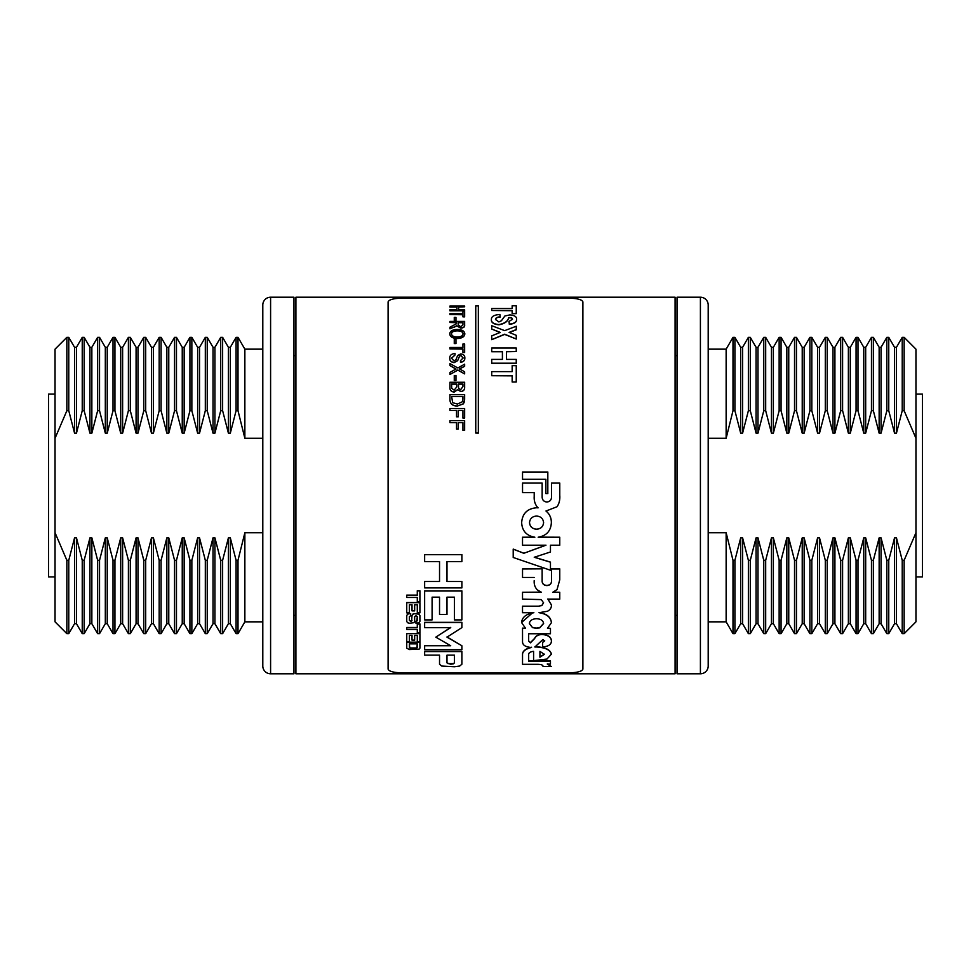 <?xml version="1.0" encoding="UTF-8"?>
<svg xmlns="http://www.w3.org/2000/svg" width="971" height="971" viewBox="0 0 971 971"><rect width="100%" height="100%" fill="white"/><g stroke="black" fill="none" stroke-linecap="round" stroke-linejoin="round"><path stroke-width="1.46" d="M270.593 297.211A7.792 7.792 0 0 0 262.801 305.003L262.801 665.997A7.792 7.792 0 0 0 270.593 673.789L293.97 673.789L293.97 297.211L270.593 297.211L270.593 673.789M213.013 433.151L213.013 347.302L214.931 347.302L220.708 337.338L222.626 337.338L222.626 410.721L220.708 410.721L214.931 433.151L213.013 433.151L207.236 410.721L205.318 410.721L199.541 433.151L197.635 433.151L191.857 410.721L189.94 410.721L184.162 433.151L182.245 433.151L176.467 410.721L174.549 410.721L168.772 433.151L166.854 433.151L161.089 410.721L159.171 410.721L153.394 433.151L151.476 433.151L145.699 410.721L143.781 410.721L138.003 433.151L136.086 433.151L130.32 410.721L128.403 410.721L122.625 433.151L120.707 433.151L114.93 410.721L113.012 410.721L107.235 433.151L105.317 433.151L99.54 410.721L97.634 410.721L91.857 433.151L89.939 433.151L84.161 410.721L82.244 410.721L76.466 433.151L74.549 433.151L68.771 410.721L66.853 410.721L55.044 438.273L55.044 532.727L66.853 560.279L66.853 633.662L68.771 633.662L74.549 623.698L76.466 623.698L82.244 633.662L84.161 633.662L89.939 623.698L91.857 623.698L97.634 633.662L99.54 633.662L105.317 623.698L107.235 623.698L113.012 633.662L114.93 633.662L120.707 623.698L122.625 623.698L128.403 633.662L130.32 633.662L136.086 623.698L138.003 623.698L143.781 633.662L145.699 633.662L151.476 623.698L153.394 623.698L159.171 633.662L161.089 633.662L166.854 623.698L168.772 623.698L174.549 633.662L176.467 633.662L182.245 623.698L184.162 623.698L189.94 633.662L191.857 633.662L197.635 623.698L199.541 623.698L205.318 633.662L207.236 633.662L213.013 623.698L214.931 623.698L220.708 633.662L222.626 633.662L228.403 623.698L230.321 623.698L236.087 633.662L238.004 633.662L244.862 621.841L262.801 621.841M228.403 433.151L228.403 347.302L230.321 347.302L236.087 337.338L238.004 337.338L238.004 410.721L236.087 410.721L230.321 433.151L228.403 433.151L222.626 410.721M262.801 438.273L244.862 438.273L244.862 349.159L262.801 349.159M293.97 615.347L295.912 615.347M293.97 355.653L295.912 355.653M55.044 394.08L48.55 394.08L48.55 576.92L55.044 576.92M55.044 438.273L55.044 349.159L66.853 337.338L68.771 337.338L68.771 410.721M74.549 433.151L74.549 347.302L76.466 347.302L82.244 337.338L84.161 337.338L84.161 410.721M89.939 433.151L89.939 347.302L91.857 347.302L97.634 337.338L99.54 337.338L99.54 410.721M105.317 433.151L105.317 347.302L107.235 347.302L113.012 337.338L114.93 337.338L114.93 410.721M120.707 433.151L120.707 347.302L122.625 347.302L128.403 337.338L130.32 337.338L130.32 410.721M136.086 433.151L136.086 347.302L138.003 347.302L143.781 337.338L145.699 337.338L145.699 410.721M151.476 433.151L151.476 347.302L153.394 347.302L159.171 337.338L161.089 337.338L161.089 410.721M166.854 433.151L166.854 347.302L168.772 347.302L174.549 337.338L176.467 337.338L176.467 410.721M182.245 433.151L182.245 347.302L184.162 347.302L189.94 337.338L191.857 337.338L191.857 410.721M197.635 433.151L197.635 347.302L199.541 347.302L205.318 337.338L207.236 337.338L207.236 410.721M207.236 633.662L207.236 560.279L213.013 537.849L214.931 537.849L214.931 623.698M213.013 537.849L213.013 623.698M207.236 560.279L205.318 560.279L205.318 633.662M191.857 633.662L191.857 560.279L197.635 537.849L199.541 537.849L205.318 560.279M199.541 537.849L199.541 623.698M197.635 537.849L197.635 623.698M191.857 560.279L189.94 560.279L189.94 633.662M176.467 633.662L176.467 560.279L182.245 537.849L184.162 537.849L189.94 560.279M184.162 537.849L184.162 623.698M182.245 537.849L182.245 623.698M176.467 560.279L174.549 560.279L174.549 633.662M161.089 633.662L161.089 560.279L166.854 537.849L168.772 537.849L174.549 560.279M168.772 537.849L168.772 623.698M166.854 537.849L166.854 623.698M161.089 560.279L159.171 560.279L159.171 633.662M145.699 633.662L145.699 560.279L151.476 537.849L153.394 537.849L159.171 560.279M153.394 537.849L153.394 623.698M151.476 537.849L151.476 623.698M145.699 560.279L143.781 560.279L143.781 633.662M130.32 633.662L130.32 560.279L136.086 537.849L138.003 537.849L143.781 560.279M138.003 537.849L138.003 623.698M136.086 537.849L136.086 623.698M130.32 560.279L128.403 560.279L128.403 633.662M114.93 633.662L114.93 560.279L120.707 537.849L122.625 537.849L128.403 560.279M122.625 537.849L122.625 623.698M120.707 537.849L120.707 623.698M114.93 560.279L113.012 560.279L113.012 633.662M99.54 633.662L99.54 560.279L105.317 537.849L107.235 537.849L113.012 560.279M107.235 537.849L107.235 623.698M105.317 537.849L105.317 623.698M99.54 560.279L97.634 560.279L97.634 633.662M84.161 633.662L84.161 560.279L89.939 537.849L91.857 537.849L97.634 560.279M91.857 537.849L91.857 623.698M89.939 537.849L89.939 623.698M84.161 560.279L82.244 560.279L82.244 633.662M68.771 633.662L68.771 560.279L74.549 537.849L76.466 537.849L82.244 560.279M76.466 537.849L76.466 623.698M74.549 537.849L74.549 623.698M68.771 560.279L66.853 560.279M55.044 532.727L55.044 621.841L66.853 633.662M238.004 633.662L238.004 560.279L244.862 532.727L262.801 532.727M244.862 532.727L244.862 621.841M244.862 438.273L238.004 410.721M238.004 560.279L236.087 560.279L236.087 633.662M222.626 633.662L222.626 560.279L228.403 537.849L230.321 537.849L236.087 560.279M230.321 537.849L230.321 623.698M228.403 537.849L228.403 623.698M222.626 560.279L220.708 560.279L220.708 633.662M214.931 537.849L220.708 560.279M214.931 347.302L214.931 433.151M205.318 337.338L205.318 410.721M199.541 347.302L199.541 433.151M189.94 337.338L189.94 410.721M184.162 347.302L184.162 433.151M174.549 337.338L174.549 410.721M168.772 347.302L168.772 433.151M159.171 337.338L159.171 410.721M153.394 347.302L153.394 433.151M143.781 337.338L143.781 410.721M138.003 347.302L138.003 433.151M128.403 337.338L128.403 410.721M122.625 347.302L122.625 433.151M113.012 337.338L113.012 410.721M107.235 347.302L107.235 433.151M97.634 337.338L97.634 410.721M91.857 347.302L91.857 433.151M82.244 337.338L82.244 410.721M76.466 347.302L76.466 433.151M66.853 337.338L66.853 410.721M236.087 337.338L236.087 410.721M230.321 347.302L230.321 433.151M220.708 337.338L220.708 410.721M708.199 334.073L708.199 636.927M700.407 673.789A7.792 7.792 0 0 0 708.199 665.997L708.199 305.003A7.792 7.792 0 0 0 700.407 297.211L677.03 297.211L677.03 673.789L700.407 673.789L700.407 297.211M757.987 537.849L757.987 623.698L756.069 623.698L750.292 633.662L748.374 633.662L748.374 560.279L750.292 560.279L756.069 537.849L757.987 537.849L763.764 560.279L765.682 560.279L771.46 537.849L773.365 537.849L779.143 560.279L781.06 560.279L786.838 537.849L788.755 537.849L794.533 560.279L796.451 560.279L802.228 537.849L804.146 537.849L809.911 560.279L811.829 560.279L817.606 537.849L819.524 537.849L825.301 560.279L827.219 560.279L832.997 537.849L834.914 537.849L840.68 560.279L842.597 560.279L848.375 537.849L850.293 537.849L856.07 560.279L857.988 560.279L863.765 537.849L865.683 537.849L871.46 560.279L873.366 560.279L879.143 537.849L881.061 537.849L886.839 560.279L888.756 560.279L894.534 537.849L896.451 537.849L902.229 560.279L904.147 560.279L915.956 532.727L915.956 438.273L904.147 410.721L904.147 337.338L902.229 337.338L896.451 347.302L894.534 347.302L888.756 337.338L886.839 337.338L881.061 347.302L879.143 347.302L873.366 337.338L871.46 337.338L865.683 347.302L863.765 347.302L857.988 337.338L856.07 337.338L850.293 347.302L848.375 347.302L842.597 337.338L840.68 337.338L834.914 347.302L832.997 347.302L827.219 337.338L825.301 337.338L819.524 347.302L817.606 347.302L811.829 337.338L809.911 337.338L804.146 347.302L802.228 347.302L796.451 337.338L794.533 337.338L788.755 347.302L786.838 347.302L781.06 337.338L779.143 337.338L773.365 347.302L771.46 347.302L765.682 337.338L763.764 337.338L757.987 347.302L756.069 347.302L750.292 337.338L748.374 337.338L742.597 347.302L740.679 347.302L734.913 337.338L732.996 337.338L726.138 349.159L708.199 349.159M742.597 537.849L742.597 623.698L740.679 623.698L734.913 633.662L732.996 633.662L732.996 560.279L734.913 560.279L740.679 537.849L742.597 537.849L748.374 560.279M732.996 337.338L732.996 410.721L726.138 438.273L708.199 438.273L708.199 532.727L726.138 532.727L726.138 621.841L708.199 621.841M677.03 355.653L675.088 355.653M677.03 615.347L675.088 615.347M915.956 576.92L922.45 576.92L922.45 394.08L915.956 394.08M915.956 532.727L915.956 621.841L904.147 633.662L902.229 633.662L902.229 560.279M896.451 537.849L896.451 623.698L894.534 623.698L888.756 633.662L886.839 633.662L886.839 560.279M881.061 537.849L881.061 623.698L879.143 623.698L873.366 633.662L871.46 633.662L871.46 560.279M865.683 537.849L865.683 623.698L863.765 623.698L857.988 633.662L856.07 633.662L856.07 560.279M850.293 537.849L850.293 623.698L848.375 623.698L842.597 633.662L840.68 633.662L840.68 560.279M834.914 537.849L834.914 623.698L832.997 623.698L827.219 633.662L825.301 633.662L825.301 560.279M819.524 537.849L819.524 623.698L817.606 623.698L811.829 633.662L809.911 633.662L809.911 560.279M804.146 537.849L804.146 623.698L802.228 623.698L796.451 633.662L794.533 633.662L794.533 560.279M788.755 537.849L788.755 623.698L786.838 623.698L781.06 633.662L779.143 633.662L779.143 560.279M773.365 537.849L773.365 623.698L771.46 623.698L765.682 633.662L763.764 633.662L763.764 560.279M763.764 337.338L763.764 410.721L757.987 433.151L756.069 433.151L756.069 347.302M757.987 433.151L757.987 347.302M763.764 410.721L765.682 410.721L765.682 337.338M779.143 337.338L779.143 410.721L773.365 433.151L771.46 433.151L765.682 410.721M771.46 433.151L771.46 347.302M773.365 433.151L773.365 347.302M779.143 410.721L781.06 410.721L781.06 337.338M794.533 337.338L794.533 410.721L788.755 433.151L786.838 433.151L781.06 410.721M786.838 433.151L786.838 347.302M788.755 433.151L788.755 347.302M794.533 410.721L796.451 410.721L796.451 337.338M809.911 337.338L809.911 410.721L804.146 433.151L802.228 433.151L796.451 410.721M802.228 433.151L802.228 347.302M804.146 433.151L804.146 347.302M809.911 410.721L811.829 410.721L811.829 337.338M825.301 337.338L825.301 410.721L819.524 433.151L817.606 433.151L811.829 410.721M817.606 433.151L817.606 347.302M819.524 433.151L819.524 347.302M825.301 410.721L827.219 410.721L827.219 337.338M840.68 337.338L840.68 410.721L834.914 433.151L832.997 433.151L827.219 410.721M832.997 433.151L832.997 347.302M834.914 433.151L834.914 347.302M840.68 410.721L842.597 410.721L842.597 337.338M856.07 337.338L856.07 410.721L850.293 433.151L848.375 433.151L842.597 410.721M848.375 433.151L848.375 347.302M850.293 433.151L850.293 347.302M856.07 410.721L857.988 410.721L857.988 337.338M871.46 337.338L871.46 410.721L865.683 433.151L863.765 433.151L857.988 410.721M863.765 433.151L863.765 347.302M865.683 433.151L865.683 347.302M871.46 410.721L873.366 410.721L873.366 337.338M886.839 337.338L886.839 410.721L881.061 433.151L879.143 433.151L873.366 410.721M879.143 433.151L879.143 347.302M881.061 433.151L881.061 347.302M886.839 410.721L888.756 410.721L888.756 337.338M902.229 337.338L902.229 410.721L896.451 433.151L894.534 433.151L888.756 410.721M894.534 433.151L894.534 347.302M896.451 433.151L896.451 347.302M902.229 410.721L904.147 410.721M915.956 438.273L915.956 349.159L904.147 337.338M726.138 438.273L726.138 349.159M726.138 532.727L732.996 560.279M732.996 410.721L734.913 410.721L734.913 337.338M748.374 337.338L748.374 410.721L742.597 433.151L740.679 433.151L734.913 410.721M740.679 433.151L740.679 347.302M742.597 433.151L742.597 347.302M748.374 410.721L750.292 410.721L750.292 337.338M756.069 433.151L750.292 410.721M756.069 623.698L756.069 537.849M765.682 633.662L765.682 560.279M771.46 623.698L771.46 537.849M781.06 633.662L781.06 560.279M786.838 623.698L786.838 537.849M796.451 633.662L796.451 560.279M802.228 623.698L802.228 537.849M811.829 633.662L811.829 560.279M817.606 623.698L817.606 537.849M827.219 633.662L827.219 560.279M832.997 623.698L832.997 537.849M842.597 633.662L842.597 560.279M848.375 623.698L848.375 537.849M857.988 633.662L857.988 560.279M863.765 623.698L863.765 537.849M873.366 633.662L873.366 560.279M879.143 623.698L879.143 537.849M888.756 633.662L888.756 560.279M894.534 623.698L894.534 537.849M904.147 633.662L904.147 560.279M734.913 633.662L734.913 560.279M740.679 623.698L740.679 537.849M750.292 633.662L750.292 560.279M295.912 297.211L295.912 673.789L675.088 673.789L675.088 297.211L295.912 297.211M439.535 655.134L439.535 664.249L441.696 666.045L454.44 666.761L459.659 666.045L461.88 664.249L461.88 651.347L424.643 651.347L424.643 655.134L439.535 655.134L439.535 664.006M424.643 645.751L424.643 649.684L461.88 649.684L461.88 645.751L446.988 637.146L461.88 627.618L461.88 622.338L424.643 622.338L424.643 627.618L450.714 627.618L435.821 637.146L450.714 645.751L424.643 645.751L450.313 645.533M461.88 645.751L446.988 636.94M450.714 627.424L435.821 637.146M454.44 619.716L454.44 597.153L454.44 619.899L461.88 619.899L461.88 590.878L424.643 590.878L424.643 619.899L432.095 619.899L432.095 597.153L439.535 597.153L439.535 614.327M446.988 614.327L446.988 597.153L454.44 597.153M432.095 619.716L432.095 597.153M461.88 554.575L424.643 554.575L424.643 561.566L439.535 561.566L439.535 581.386L424.643 581.386L424.643 587.892L461.88 587.892L461.88 581.52L446.988 581.52L446.988 561.566L461.88 561.566L461.88 554.575M461.88 581.52L446.988 581.386L446.988 561.566M419.909 642.147L406.74 642.147L406.74 648.179L409.374 649.563L419.132 649.15L419.909 648.179L419.909 642.147M417.287 641.467L417.287 635.313L417.287 641.673L419.909 641.673L419.909 633.456L406.74 633.456L406.74 641.673L409.374 641.673L409.374 635.313L412.02 635.313L412.02 639.913M414.653 639.913L414.653 635.313L417.287 635.313M409.374 641.467L409.374 635.313M417.287 627.509L406.74 627.509L406.74 629.451L417.287 629.451L417.287 632.691M417.287 629.451L417.287 632.898L419.909 632.898L419.909 623.904L417.287 623.904L417.287 627.703L406.74 627.703M407.517 614.145L406.74 615.699L407.517 614.145L409.374 613.575L407.517 614.315M412.02 620.299L410.697 621.234L409.374 620.299L409.374 616.67L410.697 615.699L410.697 613.575L409.374 613.575M412.772 614.145L412.02 615.699L412.772 614.145L414.653 613.575L412.772 614.315M414.653 621.234L414.653 616.67L415.952 615.699L417.287 616.67L417.287 620.299L415.952 621.234L415.952 623.261L419.132 622.714L419.909 621.416L419.909 615.529L419.132 614.145L414.653 613.575M417.287 612.677L417.287 604.751L417.287 612.847L419.909 612.847L419.909 602.505L406.74 602.505L406.74 612.847L409.374 612.847L409.374 604.751L412.02 604.751L412.02 610.698M414.653 610.698L414.653 604.751L417.287 604.751M409.374 612.677L409.374 604.751M417.287 595.138L406.74 595.138L406.74 597.456L417.287 597.456L417.287 601.547M417.287 597.456L417.287 601.704L419.909 601.704L419.909 590.756L417.287 590.756L417.287 595.296L406.74 595.296M547.328 663.885L551.407 666.543L547.328 664.128L550.46 664.128L550.46 660.948L528.661 660.948L528.661 654.405C528.734 652.767 530.372 651.735 533.589 651.31L533.589 660.426M522.532 660.948L522.532 654.369C522.653 651.225 525.651 648.919 531.513 647.451L531.319 647.451C525.226 647.026 522.301 644.95 522.532 641.212L522.519 628.14L525.068 628.14M531.513 647.232C525.651 648.701 522.653 651.007 522.532 654.138L522.532 654.138M522.532 641.006L522.532 633.76M532.63 612.713L521.561 622.532L525.542 628.334L522.519 628.334M537.716 606.183L522.519 606.183L537.716 606.341L541.794 605.528L537.716 606.341M543.554 602.675L541.794 605.528M541.041 592.128L522.519 592.274L541.442 592.274L537.424 589.955C534.985 587.455 533.916 584.36 534.208 580.682L534.208 580.549M542.134 568.848L522.532 568.97L542.134 568.848M551.516 581.423C551.237 583.874 549.671 585.21 546.819 585.44C543.966 585.197 542.401 583.85 542.134 581.386M553.154 592.128L559.757 592.274L552.778 592.274L557.038 589.579L559.757 579.772L559.757 568.86L551.516 568.86L551.516 581.544C551.237 584.008 549.671 585.355 546.819 585.574C543.966 585.331 542.401 583.984 542.134 581.508L542.134 568.97M547.899 628.14L550.46 628.334L547.486 628.334L551.407 622.714C550.812 617.24 546.697 613.903 539.063 612.701L547.438 611.269C550.241 609.837 551.577 607.712 551.407 604.897L547.887 598.949M551.407 622.714L551.407 622.532C550.824 617.058 546.709 613.721 539.063 612.531M544.707 640.739L542.595 642.244L542.595 646.989C548.481 646.468 551.419 644.465 551.407 641.006L551.407 640.787C551.2 637 548.045 634.828 541.952 634.245C538.177 634.536 535.737 635.896 534.645 638.323L530.421 642.644L528.661 640.909L528.661 633.76L550.46 633.76L550.46 628.334M533.589 651.31L533.589 660.656L546.964 659.054L551.407 654.126C550.448 649.757 545.447 647.305 536.405 646.771L534.9 646.807M550.46 551.892L550.46 545.216L559.757 545.216L559.757 537.218L538.165 537.218C546.491 535.786 550.897 530.931 551.358 522.653C551.382 517.907 549.598 514.035 545.981 511.025L557.051 506.728C559.223 503.5 560.121 499.689 559.769 495.283L559.769 483.085L551.528 483.085L551.528 497.334C551.249 500.162 549.683 501.716 546.843 501.995C543.978 501.704 542.413 500.138 542.146 497.286L542.146 483.085L522.544 483.085L522.544 492.613L534.208 492.613L534.208 496.327M545.933 545.144L523.927 553.252L513.21 549.088L513.21 557.475L550.46 570.244L550.46 562.112L534.244 557.172M534.293 537.145L522.519 537.218L534.851 537.218C526.525 535.786 522.131 530.931 521.658 522.653C522.337 513.574 527.289 508.61 536.514 507.772C527.289 508.573 522.337 513.538 521.658 522.604L521.658 522.653M536.562 507.748L538.092 507.833L536.562 507.772M551.358 522.653L551.358 522.604C551.382 517.859 549.598 513.987 545.981 510.989M559.757 537.218L538.723 537.145M522.532 479.298L545.872 479.298L545.872 493.584L547.826 493.584L547.826 472.003L522.532 472.003L522.532 479.298L545.872 479.298M475.754 433.042L478.339 433.115L478.339 305.889L475.754 305.889L475.754 433.042L478.339 433.042M449.925 422.591L449.925 420.625L464.648 420.625L464.648 430.396L462.949 430.396L462.949 422.591L458.227 422.591L458.227 429.121L456.528 429.121L456.528 422.591L449.925 422.676L456.528 422.676M462.949 422.676L458.227 422.676M449.925 410.43L449.925 408.524L464.648 408.524L464.648 418.064L462.949 418.064L462.949 410.43L458.227 410.43L458.227 416.826L456.528 416.826L456.528 410.43L449.925 410.539L456.528 410.539M462.949 410.539L458.227 410.539M464.648 399.409L463.373 403.863L457.365 406.048C452.571 405.987 450.095 403.851 449.925 399.627L449.925 394.614L464.648 394.614L464.648 399.409M464.648 387.247C464.793 389.735 463.531 391.192 460.824 391.604L457.657 389.674L454.137 392.09C451.102 391.689 449.694 390.075 449.925 387.247L449.925 382.258L464.648 382.258L464.648 387.247M455.969 380.498L454.27 380.498L454.27 375.51L455.969 375.51L455.969 380.498M464.648 366.128L459.489 368.883L464.648 371.808L464.648 373.896L457.79 369.987L449.925 374.515L449.925 372.463L456.018 368.98L449.925 365.582L449.925 363.579L457.839 367.96L464.648 364.161L464.648 366.285L459.489 369.041M464.648 373.896L457.79 370.133L449.925 374.515M456.018 369.138L449.925 365.582M464.83 357.862C464.939 360.302 463.495 361.746 460.497 362.207L460.497 362.365C463.495 361.916 464.939 360.472 464.83 358.032L464.83 357.862C464.927 355.604 463.58 354.281 460.8 353.893L457.62 355.532L455.994 359.646L454.003 360.909L451.442 358.178L455.023 354.998L451.442 358.36M463.131 358.093L460.934 355.592L459.635 356.017L457.657 360.666L454.1 362.656C451.151 362.207 449.694 360.799 449.743 358.42L449.743 358.25C449.658 355.422 451.418 353.845 455.023 353.493L455.023 354.998M462.949 347.472L462.949 343.989L464.648 343.989L464.648 352.534L462.949 352.534L462.949 348.917L449.925 348.917L449.925 347.472L462.949 347.472L462.949 344.183M464.648 352.534L462.949 352.534M462.949 349.099L449.925 348.917M455.969 343.552L454.27 343.552L454.27 339.51L455.969 339.51L455.969 343.552M464.83 333.769L464.83 333.975C464.466 336.828 461.941 338.333 457.256 338.503C452.62 338.333 450.107 336.816 449.743 333.975L449.743 333.769C450.095 331.05 452.547 329.618 457.086 329.46C461.868 329.509 464.454 330.953 464.83 333.769C464.466 336.621 461.941 338.126 457.256 338.296L457.256 338.503M449.925 322.493L449.925 321.413L464.648 321.413L464.648 325.2C464.927 326.911 463.604 327.895 460.679 328.162L456.722 325.807L449.925 328.817L449.925 327.227L456.528 323.707L456.528 322.493L449.925 322.493L456.528 322.712M455.969 320.491L454.27 320.491L454.27 317.396L455.969 317.396L455.969 320.491M462.949 313.597L462.949 311.436L464.648 311.436L464.648 316.862L462.949 316.862L462.949 314.519L449.925 314.519L449.925 313.597L462.949 313.597L462.949 311.667M464.648 316.862L462.949 316.862M462.949 314.75L449.925 314.519M464.648 306.787L458.603 307.03L458.603 309.761L458.603 306.787L464.648 306.787L464.648 306.059L449.925 306.059L449.925 307.03L456.904 307.03L456.904 309.761L456.904 306.787L449.925 306.787M458.603 309.761L464.648 309.761L464.648 310.817L449.925 310.817L449.925 309.761L456.904 309.761M512.154 371.626L512.154 365.654L516.244 365.654L516.244 381.991L512.154 381.991L512.154 375.716L491.714 375.716L491.714 371.626L512.154 371.626L512.154 365.812M516.244 381.991L512.154 381.991M512.154 375.862L491.714 375.716M516.244 351.538L506.498 351.72L506.498 359.391L506.498 351.538L516.244 351.538L516.244 347.994L491.714 347.994L491.714 351.72L502.408 351.72L502.408 359.391L502.408 351.538L491.714 351.538M506.498 359.391L516.244 359.391L516.244 363.385L491.714 363.385L491.714 359.391L502.408 359.391M516.244 329.594L509.132 332.398L516.244 335.298L516.244 339.049L504.689 334.194L491.714 339.656L491.714 335.881L500.247 332.398L491.714 329.048L491.714 325.71L504.689 330.638L516.244 326.232L516.244 329.812L509.132 332.604M516.244 339.049L504.689 334.4L491.714 339.656M500.247 332.604L491.714 329.048M500.211 316.801C497.128 317.044 495.562 317.918 495.489 319.447L498.876 321.935L501.424 320.733L504.896 315.976L509.787 314.92C514.521 315.296 516.79 316.728 516.56 319.192C516.803 321.959 514.399 323.586 509.326 324.096L509.01 321.45L512.47 319.228L511.608 317.614L508.658 317.602C507.991 321.134 504.75 323.464 498.924 324.593C493.62 324.035 491.108 322.299 491.411 319.386C491.326 316.497 494.154 314.871 499.895 314.495L500.211 317.031C497.128 317.274 495.55 318.148 495.489 319.665M516.56 319.192L516.56 319.423C516.803 322.178 514.387 323.804 509.326 324.314L509.01 321.45M512.47 319.459L511.608 317.845L508.658 317.833C507.991 321.352 504.75 323.683 498.924 324.812C493.62 324.253 491.108 322.518 491.411 319.605L491.411 319.386M512.154 308.523L512.154 305.804L516.244 305.804L516.244 313.657L512.154 313.657L512.154 310.477L491.714 310.477L491.714 308.523L512.154 308.523L512.154 306.047M516.244 313.657L512.154 313.657M512.154 310.72L491.714 310.477M566.651 298.109L404.349 298.109C394.481 298.146 389.08 299.396 388.109 301.872L388.109 669.128C389.055 671.592 394.469 672.854 404.349 672.891L566.651 672.891C576.519 672.854 581.92 671.604 582.891 669.128L582.891 301.872C581.945 299.408 576.531 298.146 566.651 298.109M516.244 363.215L491.714 363.215M464.648 310.586L449.925 310.586M455.969 320.26L454.27 320.26M464.648 324.982C464.927 326.693 463.604 327.688 460.679 327.943L460.679 328.162M460.679 327.943L456.722 325.807M456.722 325.588L455.969 326.45M455.969 326.232L453.991 327.361M453.991 327.142L449.925 328.611M460.63 326.778L462.949 325.018L462.949 322.493L458.227 322.493L458.227 324.763L460.63 326.778M462.949 325.018L462.949 322.712L458.227 322.712L458.227 324.763M457.256 338.296C452.62 338.126 450.107 336.621 449.743 333.769M457.28 336.986C460.8 336.949 462.754 335.881 463.131 333.781C462.766 331.633 460.74 330.601 457.062 330.662C453.639 330.71 451.758 331.742 451.442 333.757C451.782 335.881 453.736 336.949 457.28 336.986M463.131 333.988C462.779 331.851 460.752 330.808 457.062 330.868L457.062 330.662M457.062 330.868C453.639 330.917 451.758 331.948 451.442 333.963M455.969 343.358L454.27 343.358M460.497 362.207L460.497 360.617L463.131 357.923L460.934 355.592M460.934 355.41L459.635 356.017M459.635 355.835L457.657 360.666M457.657 360.496L454.1 362.656M454.1 362.486C451.151 362.049 449.694 360.629 449.743 358.25M455.969 380.353L454.27 380.353M464.648 387.113C464.793 389.614 463.531 391.058 460.824 391.471L460.824 391.604M460.824 391.471L457.657 389.674M457.657 389.553L454.137 392.09M454.137 391.968C451.102 391.556 449.694 389.941 449.925 387.113L449.925 387.247M451.697 388.291L454.173 390.16L456.722 386.944L456.722 384.006L451.624 384.006L451.697 388.291M458.591 388.364L460.642 389.674L462.949 386.543L462.949 384.006L458.421 384.006L458.591 388.364M462.949 386.543L462.949 384.14L458.421 384.14L458.421 386.749M456.722 386.944L456.722 384.14L451.624 384.14L451.624 387.15M464.648 399.287L464.429 401.848M464.429 401.727L463.373 403.863M463.373 403.754L457.365 406.048M457.365 405.939C452.571 405.878 450.095 403.742 449.925 399.518M452.668 402.686L457.402 404.057L462.645 401.63L462.949 396.447L451.624 396.447L452.668 402.686M462.949 399.299L462.949 396.569L451.624 396.569M464.648 417.967L462.949 417.967M458.227 416.741L456.528 416.741M464.648 430.311L462.949 430.311M458.227 429.048L456.528 429.048M550.46 562.209L534.244 557.269L550.46 551.977L550.46 545.216M551.528 497.334C551.249 500.186 549.683 501.74 546.843 502.019L546.843 502.019C543.978 501.728 542.413 500.162 542.146 497.298M538.092 507.857L537.424 507.178C534.985 504.204 533.916 500.587 534.208 496.339L534.208 492.613M523.927 553.252L545.933 545.216L522.519 545.216L522.519 537.218M523.927 553.336L513.21 549.173M536.562 516.062L536.514 516.062C532.302 516.378 529.972 518.575 529.511 522.653C529.984 526.743 532.326 528.928 536.562 529.207C540.786 528.928 543.129 526.743 543.602 522.653C543.129 518.563 540.786 516.366 536.562 516.062M529.511 522.604C529.984 526.683 532.339 528.867 536.562 529.146C540.786 528.867 543.129 526.683 543.602 522.604M550.46 661.19L528.661 661.19L528.661 654.405M551.407 654.357C550.448 649.987 545.447 647.523 536.405 646.989L534.9 647.026L542.85 639.549L544.707 640.945L542.595 642.45M551.407 641.006C551.2 637.207 548.045 635.022 541.952 634.451C538.177 634.743 535.737 636.102 534.645 638.53L530.421 642.851L528.661 641.127L528.661 633.76M551.407 604.897L547.887 599.107L559.757 599.107L559.757 592.274M559.757 568.97L551.516 568.97M534.208 577.442L522.532 577.442L522.532 568.97M541.794 605.686L543.554 602.833L541.296 599.593L522.519 599.107L522.519 592.274M521.561 622.714C522.058 617.216 526.161 613.878 533.868 612.713L522.519 612.713L522.519 606.341M522.532 661.19L522.519 664.31L537.509 664.31C541.369 664.395 543.19 665.111 542.995 666.446L551.407 666.543M536.405 618.697L536.356 618.697C532.084 619 529.741 620.639 529.365 623.588L532.484 627.569L536.053 628.334L539.718 627.873L543.602 623.552C543.19 620.542 540.798 618.928 536.405 618.697M544.355 654.381L539.937 651.359L539.937 657.209L544.355 654.381M539.937 651.359L539.937 656.979L544.355 654.151M529.365 623.406L532.484 627.569M532.484 627.375L536.053 628.14L539.718 627.679L543.602 623.37M419.909 590.902L417.287 590.902M412.02 604.751L412.02 610.868L414.653 610.868L414.653 604.751M419.909 602.663L406.74 602.663M406.74 615.529L406.74 621.416L407.517 622.714L409.374 623.261L413.864 622.714L414.653 621.416L414.653 616.67M416.887 620.955L417.287 616.67M416.887 621.137L415.952 621.416M419.132 614.145L414.653 613.745M419.909 615.699L419.132 614.315M411.619 620.955L412.02 615.529M410.697 621.234L409.374 620.481L409.374 616.67M411.619 621.137L410.697 621.416M410.697 613.745L409.374 613.745M419.909 624.098L417.287 624.098M412.02 635.313L412.02 640.132L414.653 640.132L414.653 635.313M419.909 633.65L406.74 633.65M419.909 642.365L406.74 642.365M415.964 648.179L417.287 647.487L417.287 643.858L409.374 643.858L409.762 647.973L416.887 647.973M409.374 643.858L409.374 647.256L410.697 648.179M410.697 647.96L415.964 647.96M416.887 647.754L417.287 643.858M439.535 561.566L439.535 581.52L424.643 581.52M461.88 554.672L424.643 554.672M439.535 597.153L439.535 614.497L446.988 614.497L446.988 597.153M461.88 591.023L424.643 591.023M461.88 622.52L424.643 622.52M461.88 651.565L424.643 651.565M453.336 663.861L454.44 662.902L454.44 655.134L446.988 655.134L446.988 662.902L450.714 664.249L453.336 663.861L454.44 662.659L454.44 655.134M446.988 655.134L446.988 662.659L448.032 663.618L453.336 663.618M213.013 347.302L207.236 337.338M197.635 347.302L191.857 337.338M182.245 347.302L176.467 337.338M166.854 347.302L161.089 337.338M151.476 347.302L145.699 337.338M136.086 347.302L130.32 337.338M120.707 347.302L114.93 337.338M105.317 347.302L99.54 337.338M89.939 347.302L84.161 337.338M74.549 347.302L68.771 337.338M244.862 349.159L238.004 337.338M228.403 347.302L222.626 337.338M757.987 623.698L763.764 633.662M773.365 623.698L779.143 633.662M788.755 623.698L794.533 633.662M804.146 623.698L809.911 633.662M819.524 623.698L825.301 633.662M834.914 623.698L840.68 633.662M850.293 623.698L856.07 633.662M865.683 623.698L871.46 633.662M881.061 623.698L886.839 633.662M896.451 623.698L902.229 633.662M726.138 621.841L732.996 633.662M742.597 623.698L748.374 633.662"/></g></svg>
